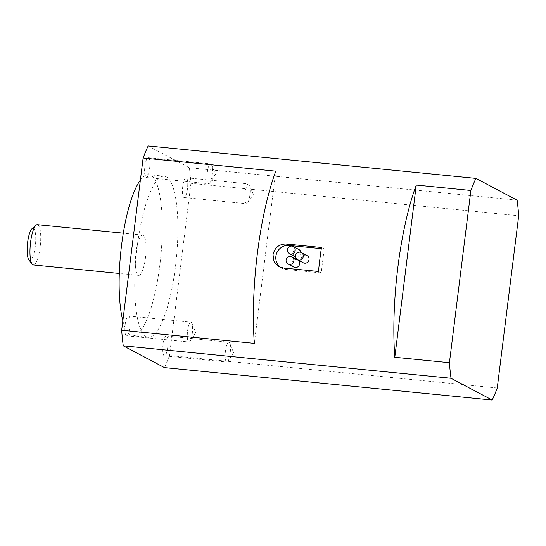 <?xml version="1.0" encoding="UTF-8"?>
<svg xmlns="http://www.w3.org/2000/svg" width="546" height="546" viewBox="0 0 546 546"><rect width="100%" height="100%" fill="white"/><g stroke="black" fill="none" stroke-linecap="round" stroke-linejoin="round"><path stroke-width="0.41" stroke-dasharray="2.73 2.05" d="M295.127 256.695A4.047 3.904 117.9 0 1 297.515 249.119A4.047 3.904 117.9 0 1 298.908 249.536M300.907 252.382A4.047 3.904 117.9 0 1 295.522 256.879M303.255 262.756A4.047 3.904 117.9 0 1 305.651 255.18A4.047 3.904 117.9 0 1 307.043 255.603M293.83 267.083A4.047 3.904 117.9 0 1 296.225 259.507A4.047 3.904 117.9 0 1 297.618 259.923M280.569 267.342A12.142 11.705 -62.1 0 0 281.913 268.175A12.142 11.705 -62.1 0 0 286.097 269.437L321.212 272.911L324.201 248.921L321.294 248.635M321.464 247.475L324.201 248.921M318.475 271.464L321.212 272.911M187.592 330.856A9.958 2.477 -84.3 0 1 190.923 322.188A9.958 2.477 -84.3 0 1 191.885 323.246A9.958 2.477 -84.3 0 1 192.294 333.34A9.958 2.477 -84.3 0 1 190.11 341.154A9.958 2.477 -84.3 0 1 188.964 342.001A9.958 2.477 -84.3 0 1 187.592 330.856M129.866 327.163A9.958 2.477 95.7 0 0 128.494 316.011A9.958 2.477 95.7 0 0 125.048 325.675A9.958 2.477 95.7 0 0 126.535 335.824A9.958 2.477 95.7 0 0 129.866 327.163M226.59 361.957A9.958 2.477 -84.3 0 1 225.402 351.378A9.958 2.477 -84.3 0 1 228.794 342.219A9.958 2.477 -84.3 0 1 229.04 342.294A9.958 2.477 -84.3 0 1 229.757 343.27A9.958 2.477 -84.3 0 1 230.275 352.368A9.958 2.477 -84.3 0 1 227.982 361.186A9.958 2.477 -84.3 0 1 226.836 362.032A9.958 2.477 -84.3 0 1 226.59 361.957M166.612 336.111A9.958 2.477 95.7 0 0 166.366 336.036A9.958 2.477 95.7 0 0 162.92 345.707A9.958 2.477 95.7 0 0 164.407 355.849A9.958 2.477 95.7 0 0 167.799 346.683A9.958 2.477 95.7 0 0 166.612 336.111M249.884 195.065A9.958 2.477 -84.3 0 1 247.7 202.88A9.958 2.477 -84.3 0 1 246.553 203.726A9.958 2.477 -84.3 0 1 245.181 192.574A9.958 2.477 -84.3 0 1 248.512 183.913A9.958 2.477 -84.3 0 1 249.474 184.964A9.958 2.477 -84.3 0 1 249.884 195.065M182.753 186.398A9.958 2.477 95.7 0 0 184.125 197.55A9.958 2.477 95.7 0 0 187.565 187.879A9.958 2.477 95.7 0 0 186.084 177.737A9.958 2.477 95.7 0 0 182.753 186.398M210.886 163.964A9.958 2.477 -84.3 0 1 211.602 164.94A9.958 2.477 -84.3 0 1 212.128 174.037A9.958 2.477 -84.3 0 1 209.828 182.855A9.958 2.477 -84.3 0 1 208.681 183.702A9.958 2.477 -84.3 0 1 208.435 183.627A9.958 2.477 -84.3 0 1 207.248 173.048A9.958 2.477 -84.3 0 1 210.64 163.889A9.958 2.477 -84.3 0 1 210.886 163.964M146.007 177.443A9.958 2.477 95.7 0 0 146.253 177.518A9.958 2.477 95.7 0 0 149.693 167.847A9.958 2.477 95.7 0 0 148.205 157.705A9.958 2.477 95.7 0 0 144.82 166.878A9.958 2.477 95.7 0 0 146.007 177.443M28.877 259.889A16.196 4.027 95.7 0 0 29.457 260.408A16.196 4.027 95.7 0 0 35.572 243.536A16.196 4.027 95.7 0 0 31.961 228.747M37.346 224.665A20.243 5.037 -84.3 0 1 40.363 245.304A20.243 5.037 -84.3 0 1 33.354 264.947M138.213 275.225A20.243 5.037 95.7 0 0 138.704 275.375A20.243 5.037 95.7 0 0 145.707 255.733A20.243 5.037 95.7 0 0 142.697 235.094A20.243 5.037 95.7 0 0 135.797 253.719A20.243 5.037 95.7 0 0 138.213 275.225M122.85 320.789A80.965 20.134 95.7 0 0 130.74 335.189A80.965 20.134 95.7 0 0 132.726 335.804A80.965 20.134 95.7 0 0 160.736 257.214A80.965 20.134 95.7 0 0 148.676 174.665A80.965 20.134 95.7 0 0 140.377 180.071M146.348 336.732A80.965 20.134 95.7 0 0 148.335 337.346A80.965 20.134 95.7 0 0 176.344 258.763A80.965 20.134 95.7 0 0 164.285 176.208A80.965 20.134 95.7 0 0 136.698 250.723A80.965 20.134 95.7 0 0 146.348 336.732M254.334 343.379L275.785 171.151M497.249 387.981L169.492 355.535A133.586 33.224 -84.3 0 1 164.462 367.615M517.117 200.17L189.36 167.731A133.586 33.224 -84.3 0 1 190.943 183.306L518.7 215.752M190.943 183.306L169.492 355.535M148.157 145.939L189.36 167.731M283.36 267.984L286.097 269.437M279.142 266.714L281.913 268.175M191.885 323.246L195.707 332.664L190.11 341.154M128.494 316.011L190.923 322.188M126.535 335.824L188.964 342.001M229.757 343.27L233.579 352.696L227.982 361.186M166.366 336.036L228.794 342.219M164.407 355.849L226.836 362.032M247.7 202.88L253.296 194.39L249.474 184.971M184.125 197.543L246.553 203.726M186.084 177.737L248.512 183.913M211.602 164.94L215.424 174.365L209.828 182.855M146.253 177.518L208.681 183.702M148.212 157.705L210.64 163.889M142.697 235.094L123.294 233.169M138.704 275.375L119.308 273.457M164.285 176.208L148.676 174.665M148.335 337.346L132.726 335.804"/><path stroke-width="0.82" d="M291.776 246.082A4.047 3.904 117.9 0 1 294.731 251.904A4.047 3.904 117.9 0 1 287.537 248.956A4.047 3.904 117.9 0 1 291.776 246.082M293.175 246.505L298.908 249.536A4.047 3.904 117.9 0 1 300.907 252.382M295.522 256.879A4.047 3.904 117.9 0 1 295.127 256.695L289.387 253.658M299.911 252.15A4.047 3.904 117.9 0 1 302.859 257.971A4.047 3.904 117.9 0 1 295.673 255.023A4.047 3.904 117.9 0 1 299.911 252.15M301.303 252.566L307.043 255.603A4.047 3.904 117.9 0 1 308.599 261.002A4.047 3.904 117.9 0 1 303.255 262.756L297.522 259.725M290.486 256.47A4.047 3.904 117.9 0 1 293.434 262.292A4.047 3.904 117.9 0 1 286.247 259.343A4.047 3.904 117.9 0 1 290.486 256.47M291.878 256.893L297.618 259.923A4.047 3.904 117.9 0 1 299.174 265.329A4.047 3.904 117.9 0 1 293.83 267.083L288.097 264.046M273.02 254.764C274.665 247.577 279.108 243.987 286.35 244.001L321.464 247.475A133.586 33.224 95.7 0 0 318.475 271.464L283.36 267.984L279.163 266.721L275.559 263.745L273.962 261.138L273.02 254.764M321.294 248.635L289.087 245.447A12.142 11.705 -62.1 0 0 276.645 253.296A12.142 11.705 -62.1 0 0 280.569 267.342M35.988 225.211L31.961 228.747A16.196 4.027 95.7 0 0 27.443 244.021A16.196 4.027 95.7 0 0 28.877 259.889L32.139 264.148A20.243 5.037 -84.3 0 1 30.344 244.308A20.243 5.037 -84.3 0 1 35.988 225.211A20.243 5.037 -84.3 0 1 37.346 224.665L123.294 233.169M119.308 273.457L33.354 264.947A20.243 5.037 -84.3 0 1 32.862 264.796A20.243 5.037 -84.3 0 1 32.139 264.148M140.377 180.071A80.965 20.134 95.7 0 0 121.574 245.12A80.965 20.134 95.7 0 0 122.85 320.789M394.799 357.282A133.586 33.224 -84.3 0 1 416.257 185.053L394.799 357.282L449.426 362.694L470.877 190.465L416.257 185.053M143.127 158.019L275.785 171.151A133.586 33.224 95.7 0 0 254.334 343.379L121.669 330.248L143.127 158.019A133.586 33.224 -84.3 0 1 148.157 145.939L475.914 178.385A133.586 33.224 95.7 0 0 470.877 190.465M449.426 362.694A133.586 33.224 95.7 0 0 451.016 378.269L123.259 345.83L164.462 367.615L492.219 400.061A133.586 33.224 95.7 0 0 497.249 387.981L518.7 215.752A133.586 33.224 95.7 0 0 517.117 200.17L475.914 178.385M123.259 345.83A133.586 33.224 -84.3 0 1 121.669 330.248M492.219 400.061L451.016 378.269M286.35 244.001L289.087 245.447"/></g></svg>

